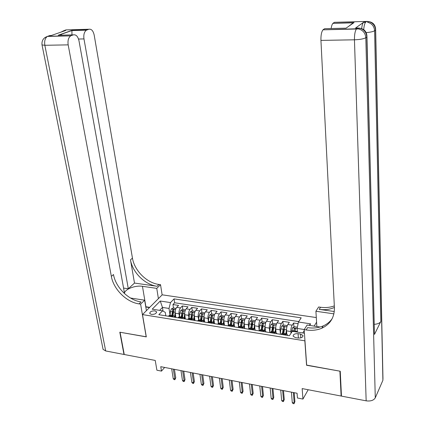 <?xml version="1.0" encoding="UTF-8"?>
<svg xmlns="http://www.w3.org/2000/svg" width="425" height="425" viewBox="0 0 425 425"><rect width="100%" height="100%" fill="white"/><g stroke="black" fill="none" stroke-linecap="round" stroke-linejoin="round"><path stroke-width="0.64" d="M151.406 314.415C154.764 314.442 156.474 313.565 156.543 311.785L154.881 310.872C151.539 310.845 149.834 311.722 149.759 313.507L151.406 314.415M316.301 317.56L162.207 294.822L142.487 314.59L304.964 340.834M142.487 314.59L146.306 336.897L120.078 332.249L124.254 354.508L155.242 360.442L156.883 370.202L161.489 371.11L164.64 367.439M341.429 395.409L341.116 396.042L302.159 388.583L302.94 399.08L308.189 389.736M306.669 365.096L339.899 371.163L341.116 396.042M298.1 323.669L293.643 322.989L293.951 326.984M294.265 331.043L294.307 331.633M286.769 333.774L286.53 330.847C286.434 328.307 286.875 326.193 287.842 324.498L289.319 322.325L282.864 321.337L283.193 325.274M283.486 328.753L283.852 333.126M276.006 332.01L275.751 329.141C275.644 326.618 276.091 324.519 277.079 322.841L278.593 320.689L272.228 319.712L272.574 323.584M272.855 326.708L273.201 330.512M265.386 330.342L265.115 327.457C264.998 324.95 265.444 322.862 266.459 321.199L268.01 319.069L261.726 318.107L262.092 321.922M262.374 324.854L262.682 328.004M254.915 328.759L254.612 325.794C254.485 323.303 254.936 321.231 255.972 319.584L257.561 317.47L251.356 316.524L251.743 320.28M252.036 323.106L252.291 325.598M244.587 327.277L244.248 324.153C244.104 321.672 244.566 319.616 245.623 317.985L247.244 315.897L241.118 314.957L241.522 318.66M241.825 321.417L242.027 323.271M234.403 325.927L234.016 322.533C233.862 320.067 234.324 318.027 235.407 316.407L237.06 314.341L231.014 313.416L231.434 317.061M231.747 319.775L231.891 321.034M224.379 324.812L223.911 320.933C223.747 318.484 224.214 316.455 225.319 314.851L227.003 312.8L221.032 311.886L221.468 315.488M221.797 318.166L221.893 318.978M214.482 323.664L213.934 319.356C213.759 316.917 214.232 314.904 215.353 313.315L217.074 311.286L211.177 310.383L211.629 313.932M211.969 316.588L212.027 317.061M204.648 322.086L204.08 317.799C203.894 315.371 204.372 313.374 205.514 311.796L207.267 309.783L201.439 308.895L201.907 312.396L199.973 313.347L199.028 316.003L198.656 319.86M194.942 320.519L194.352 316.258C194.156 313.847 194.639 311.86 195.798 310.298L197.583 308.306L191.829 307.424L192.312 310.903M185.358 318.978L184.742 314.734C184.535 312.338 185.024 310.362 186.203 308.816L188.015 306.839L182.33 305.973L182.835 309.432M302.94 399.08L297.436 397.991L297.064 393.252L160.756 366.679L161.489 371.11M300.544 334.077L298.058 333.683C294.732 333.561 293.096 334.422 293.154 336.26L295.508 337.625L298.015 338.029C301.352 338.157 302.988 337.301 302.929 335.463L300.544 334.077L300.82 337.87M316.588 322.166L314.139 326.097M165.814 315.833L165.272 312.37L162.568 310.818L158.822 314.707L289.382 335.723L292.294 331.314L304.428 333.232M162.568 310.818L152.203 309.182L160.257 301.033L170.499 302.589L174.059 298.892L301.192 317.842L298.44 322.012L310.627 323.861L309.65 325.412M179.451 316.662L179.031 313.831C178.824 311.44 179.313 309.474 180.503 307.934L182.33 305.973M175.886 317.454L175.249 313.236L179.031 313.831M188.982 318.219L188.572 315.339C188.371 312.938 188.854 310.962 190.028 309.405L191.829 307.424M198.64 319.871L198.231 316.869C198.039 314.452 198.518 312.46 199.67 310.893L201.439 308.895M208.42 321.576L208.006 318.421C207.825 315.987 208.303 313.979 209.435 312.402L211.177 310.383M218.312 323.234L217.908 319.988C217.738 317.539 218.211 315.52 219.321 313.926L221.032 311.886M228.331 324.923L227.938 321.571C227.779 319.117 228.241 317.082 229.335 315.472L231.014 313.416M238.478 326.639L238.09 323.181C237.942 320.71 238.404 318.66 239.477 317.034L241.118 314.957M248.752 328.382L248.381 324.806C248.242 322.32 248.699 320.259 249.746 318.623L251.356 316.524M259.165 330.156L258.798 326.458C258.671 323.956 259.123 321.879 260.153 320.227L261.726 318.107M269.705 331.962L269.354 328.127C269.238 325.614 269.684 323.521 270.693 321.853L272.228 319.712M280.388 333.806L280.048 329.821C279.947 327.293 280.383 325.183 281.366 323.499L282.864 321.337M291.019 333.248L290.881 331.537C290.79 328.993 291.226 326.868 292.188 325.168L293.643 322.989M298.727 321.571L174.638 302.77L172.948 304.539L173.469 307.982M175.249 313.236C175.036 310.85 175.53 308.89 176.726 307.355L178.564 305.4L172.948 304.539M281.127 334.395L282.227 333.115L282.891 333.221M285.542 335.102L286.631 333.822L287.89 335.484M274.545 333.333L275.671 332.063L276.973 333.726M272.005 331.479L271.325 331.373L270.194 332.632M263.702 331.59L264.849 330.337L266.204 331.989M261.269 329.763L260.562 329.646L259.404 330.894M252.997 329.864L254.177 328.626L255.568 330.278M250.67 328.063L249.942 327.946L248.758 329.184M242.436 328.164L243.642 326.937L245.076 328.589M240.205 326.389L239.466 326.272L238.25 327.489M232.008 326.485L233.24 325.274L234.717 326.926M229.877 324.737L229.117 324.615L227.874 325.821M221.717 324.833L222.976 323.632L224.496 325.279M219.683 323.106L218.907 322.979L217.637 324.174M211.56 323.197L212.84 322.007L214.397 323.653M209.621 321.491L208.824 321.364L207.533 322.548M201.53 321.582L202.837 320.408L204.43 322.049M199.681 319.903L198.868 319.77L197.551 320.944M191.627 319.988L192.955 318.824L194.592 320.466M189.869 318.33L189.04 318.197L187.701 319.356M181.847 318.415L183.202 317.263L184.87 318.899M180.179 316.779L179.334 316.646L177.974 317.788M172.194 316.859L173.57 315.722L175.275 317.353M170.611 315.249L169.75 315.111L168.364 316.243M304.247 329.518L297.139 328.413L298.44 322.012M297.42 332.127L297.139 328.413M306.568 365.266L304.858 340.999M302.759 332.972L304.247 330.634M163.051 311.095L162.472 307.429L159.635 310.356M176.03 308.38L173.336 307.96L171.381 308.89L170.404 311.493L170.048 315.159L169.012 308.449L162.472 307.429L160.257 301.033M174.638 302.77L174.059 298.892M170.499 302.589L169.012 308.449M309.161 325.337L310.627 323.861M293.362 392.53L294.196 402.911L294.902 401.683L294.02 403.75L294.196 402.911L292.272 402.523L291.422 392.153M294.902 401.683L294.185 392.689M294.02 403.75L292.953 403.532L292.272 402.523M297.388 327.192L294.413 326.735L292.522 327.771L291.518 332.488M297.303 330.581L297.118 332.079M295.03 331.75L295.635 328.583L294.302 328.668L293.717 331.543M294.206 331.617L294.302 328.668M146.561 310.5L146.264 309.825M145.791 307.004L149.472 307.583M361.675 28.581C362.004 25.495 362.589 23.439 363.412 22.403L355.539 28.061L356.49 28.039M375.663 29.883L382.962 378.393L382.893 380.295L375.28 397.842C373.692 400.403 370.648 401.402 366.159 400.839L341.466 396.111L340.25 371.227L306.68 365.282L304.172 329.635L306.149 329.943C311.833 330.799 317.045 330.23 321.783 328.233C330.31 324.238 334.517 317.374 334.411 307.636L320.939 40.402C320.822 35.307 321.507 31.785 322.995 29.824L356.692 28.772L357.733 28.008L355.539 28.061M333.901 313.841L315.908 311.254L318.638 306.983L320.54 307.254C325.465 307.928 330.06 307.477 334.326 305.894M304.172 329.635L307.116 325.024L320.099 327.011M334.294 311.514L319.196 309.368C324.684 310.123 329.726 309.496 334.326 307.493L334.401 307.456M348.601 26.387L353.186 22.812L354.057 22.573L346.062 28.162L324.652 28.688L323.292 29.575M366.961 36.773L374.478 334.422L380.848 321.438C379.849 323.112 377.682 324.073 374.345 324.323M316.859 326.512L315.908 311.254M331.155 28.528C331.527 25.962 332.106 24.241 332.902 23.37L354.057 22.573M363.657 22.18L365.797 22.121L366.77 21.409L334.443 22.323L333.168 23.152M306.149 329.943L307.61 327.638C313.273 328.483 318.463 327.909 323.191 325.911C326.937 324.27 329.938 321.847 332.18 318.638M44.583 37.83L47.882 36.21L70.709 35.865C68.441 37.554 67.596 40.556 68.175 44.869L44.843 45.284C44.227 41.039 45.082 38.085 47.403 36.422L49.752 35.562L51.234 35.525L65.721 30.467L64.26 30.51L66.024 29.893L88.857 29.251L86.408 30.18C84.251 31.785 83.438 34.701 83.975 38.919L78.535 39.036M41.963 44.583L42.022 44.917L44.843 45.284L105.698 350.954L123.983 354.461L119.808 332.207L146.29 336.797M158.398 298.642L156.756 288.368L142.455 286.312C135.278 285.101 124.684 289.234 124.382 293.462M156.756 288.368L160.528 284.681L158.966 284.463C146.8 282.965 134.39 270.619 132.457 258.118L94.18 35.073C93.187 30.749 91.412 28.81 88.857 29.251M134.497 283.061L157.101 286.28C144.898 284.761 132.435 272.367 130.48 259.829L134.497 283.061L128.302 288.766L123.563 288.07M123.802 292.91L124.35 292.405L78.986 40.8C77.924 36.364 76.032 34.388 73.323 34.871L58.177 35.243L71.915 30.398L71.963 34.632M146.216 336.876L140.601 304.135L138.996 303.886C126.475 302.154 113.539 289.282 111.35 276.383L68.175 44.869M140.601 304.135L144.643 300.193L130.507 298.031M128.302 288.766L83.975 38.919M105.698 350.954L103.084 349.382L102.908 348.511M146.407 310.659L144.643 300.193M162.132 294.897L160.528 284.681M71.172 35.647L73.323 34.871M138.996 303.886L141.015 301.925C128.531 300.215 115.648 287.396 113.486 274.534L111.35 276.383M61.471 35.163L58.177 35.243M145.743 306.728L149.706 307.349M282.646 390.442L283.549 400.77L284.272 399.553L283.39 401.609L283.549 400.77L281.647 400.387L280.734 390.065M284.272 399.553L283.496 390.607M283.39 401.609L282.338 401.391L281.647 400.387M272.069 388.376L273.036 398.655L273.78 397.455L272.898 399.489L273.036 398.655L271.161 398.278L270.178 388.009M273.78 397.455L272.946 388.551M272.898 399.489L271.857 399.282L271.161 398.278M261.625 386.341L262.661 396.567L263.415 395.377L262.533 397.402L262.661 396.567L260.807 396.196L259.76 385.98M263.415 395.377L262.528 386.516M262.533 397.402L261.508 397.194L260.807 396.196M251.318 384.333L252.413 394.512L253.188 393.327L252.301 395.34L252.413 394.512L250.58 394.14L249.475 383.977M253.188 393.327L252.243 384.513M252.301 395.34L251.287 395.133L250.58 394.14M287.002 326.458L286.827 325.555L283.597 325.056L281.701 326.081L280.867 328.902L280.346 334.268M286.716 327.707L285.882 333.699M286.593 331.606L286.381 333.779M283.826 333.37L284.766 326.878L283.448 326.974L282.529 333.163M283.034 333.243L283.448 326.974M276.245 324.695L276.112 323.898L272.919 323.398L271.017 324.418L270.167 327.218L269.652 332.547M275.905 326.156L275.118 331.978M275.83 330.034L275.634 332.058M273.089 331.654L274.035 325.199L272.733 325.3L271.809 331.447M272.329 331.532L272.733 325.3M265.636 322.952L265.529 322.256L262.384 321.767L260.477 322.777L259.611 325.555L259.096 330.847M265.237 324.626L264.493 330.278M265.211 328.467L265.035 330.283M262.491 329.954L263.447 323.542L262.156 323.648L261.232 329.752M261.763 329.842L262.156 323.648M255.165 321.231L255.09 320.636L251.982 320.152L250.07 321.151L249.188 323.908L248.678 329.173M254.713 323.112L254.007 328.599M254.729 326.91L254.564 328.583M252.03 328.281L252.992 321.906L251.717 322.017L250.782 328.084M251.334 328.169L251.717 322.017M241.134 382.351L242.292 392.477L243.084 391.303L242.202 393.3L242.292 392.477L240.486 392.11L239.317 381.995M243.084 391.303L242.091 382.537M242.202 393.3L241.198 393.098L240.486 392.11M244.779 319.037L244.832 319.52L244.779 319.037L241.713 318.564L239.796 319.552L238.898 322.288L238.42 327.271M244.322 321.613L243.658 326.931M244.38 325.364L244.221 326.958M241.703 326.628L242.67 320.291L241.411 320.408L240.476 326.432M241.039 326.522L241.411 320.408M231.083 380.391L232.3 390.463L233.107 389.305L232.225 391.292L232.3 390.463L230.515 390.108L229.288 380.04M233.107 389.305L232.061 380.582M232.225 391.292L231.232 391.09L230.515 390.108M234.632 317.842L234.605 317.459L231.577 316.992L229.649 317.969L228.74 320.689L228.294 325.295M234.063 320.137L233.442 325.226M234.164 323.829L234.01 325.407M231.508 324.998L232.48 318.697L231.237 318.814L230.292 324.801M230.871 324.897L231.237 318.814M234.605 317.459L234.643 317.815M221.159 378.457L222.429 388.482L223.258 387.334L222.371 389.305L222.429 388.482L220.671 388.126L219.385 378.107M223.258 387.334L222.158 378.648M222.371 389.305L221.393 389.103L220.671 388.126M224.57 316.173L221.563 315.44L219.635 316.407L218.71 319.106L218.296 323.393M223.938 318.676L223.353 323.59M224.076 322.309L223.922 323.919M221.441 323.382L222.424 317.119L221.191 317.247L220.24 323.191M220.835 323.287L221.191 317.247M211.352 376.545L212.686 386.522L213.525 385.385L212.638 387.34L212.686 386.522L210.943 386.171L209.605 376.205M213.525 385.385L212.378 376.741M212.638 387.34L211.671 387.148L210.943 386.171M214.636 314.527L211.677 313.905L209.743 314.867L208.808 317.544L208.42 321.587M213.94 317.231L213.387 322.007M214.115 320.806L213.956 322.485M211.501 321.794L212.489 315.568L211.268 315.695L210.317 321.603M210.922 321.704L211.268 315.695M201.673 374.659L203.054 384.582L203.91 383.462L203.023 385.401L203.054 384.582L201.338 384.237L199.941 374.319M203.91 383.462L202.714 374.861M203.023 385.401L202.066 385.209L201.338 384.237M204.069 315.802L203.543 320.471M204.282 319.313L204.106 321.109M204.829 312.901L201.912 312.391M201.684 320.222L202.683 314.033L201.471 314.165L200.515 320.036M201.137 320.137L201.471 314.165M192.111 372.794L193.545 382.67L194.411 381.56L193.529 383.488L193.545 382.67L191.845 382.33L190.4 372.459M194.411 381.56L193.173 373.001M193.529 383.488L192.583 383.297L191.845 382.33M195.128 311.339L192.27 310.898L190.326 311.844L189.369 314.479L189.008 318.208M194.321 314.388L193.821 318.989M194.57 317.831L194.379 319.791M191.988 318.67L192.992 312.513L191.797 312.657L190.836 318.484M191.468 318.585L191.797 312.657M182.66 370.951L184.147 380.784L185.029 379.679L184.147 381.597L184.147 380.784L182.468 380.444L180.97 370.621M185.029 379.679L183.749 371.163M184.147 381.597L183.212 381.411L182.468 380.444M185.518 309.852L182.745 309.421L180.795 310.356L179.828 312.975L179.472 316.668M184.7 312.991L184.216 317.544M184.976 316.37L184.769 318.532M182.415 317.14L183.425 311.02L182.24 311.158L181.273 316.954M181.921 317.061L182.24 311.158M173.326 369.134L174.866 378.914L175.764 377.825L174.877 379.727L174.866 378.914L173.209 378.579L171.657 368.804M175.764 377.825L174.436 369.346M174.877 379.727L173.952 379.541L173.209 378.579M175.196 311.61L174.723 316.136M175.504 314.92L175.27 317.342M172.959 315.626L173.974 309.538L172.8 309.687L171.833 315.446M172.486 315.547L173.002 311.015L172.8 309.687M184.742 314.734L188.572 315.339M194.352 316.258L198.231 316.869M204.08 317.799L208.006 318.421M213.934 319.356L217.908 319.988M223.911 320.933L227.938 321.571M234.016 322.533L238.09 323.181M244.248 324.153L248.381 324.806M254.612 325.794L258.798 326.458M265.115 327.457L269.354 328.127M275.751 329.141L280.048 329.821M286.53 330.847L290.881 331.537M287.842 324.498L292.188 325.168M176.726 307.355L180.503 307.934M186.203 308.816L190.028 309.405M195.798 310.298L199.67 310.893M205.514 311.796L209.435 312.402M215.353 313.315L219.321 313.926M225.319 314.851L229.335 315.472M235.407 316.407L239.477 317.034M245.623 317.985L249.746 318.623M255.972 319.584L260.153 320.227M266.459 321.199L270.693 321.853M277.079 322.841L281.366 323.499M281.552 333.763L285.961 334.47M270.629 332.01L274.98 332.711M259.85 330.278L264.143 330.969M249.215 328.573L253.454 329.253M238.717 326.889L242.898 327.558M228.352 325.226L232.48 325.885M218.126 323.584L222.201 324.238M208.027 321.959L212.054 322.607M198.061 320.36L202.029 320.997M188.217 318.782L192.137 319.409M178.495 317.22L182.367 317.842M168.895 315.679L172.72 316.296M298.382 338.082L298.058 333.683M297.144 328.456L292.57 327.744M293.776 330.942L291.704 330.613M297.176 331.473L295.088 331.149M319.196 309.368L320.54 307.254M382.893 380.295L375.535 30.005L374.595 30.749L380.848 321.438M374.478 334.422L366.812 36.911L365.808 37.708L375.28 397.842M366.159 400.839L354.45 39.807L320.939 40.402M358.758 28.045L357.733 28.008L359.529 28.156L358.493 28.916C362.923 30.095 365.362 33.028 365.808 37.708C363.784 38.893 359.996 39.589 354.45 39.807C354.408 34.611 355.066 31.02 356.421 29.022L322.995 29.824M366.812 36.911L366.945 36.067C366.568 31.455 364.098 28.82 359.529 28.156C363.943 29.325 366.371 32.247 366.812 36.911M356.692 28.772L356.421 29.022L358.493 28.916L356.692 28.772M367.673 21.436L366.77 21.409L368.507 21.547L367.54 22.259C371.832 23.386 374.186 26.212 374.595 30.749C373.262 31.615 370.457 32.236 366.175 32.619M375.535 30.005L375.652 29.251C375.302 24.777 372.922 22.212 368.507 21.547C372.783 22.668 375.126 25.484 375.535 30.005M363.412 22.403L365.553 22.344C364.613 23.572 364.007 26.005 363.731 29.649M333.747 314.468L333.715 313.815M157.101 286.28L158.966 284.463M130.48 259.829L132.457 258.118M71.915 30.398L86.828 29.984M70.906 35.652L70.3 35.875M61.296 35.169L61.54 34.058M62.889 31.455L64.26 30.51L60.998 32.114L63.83 30.701L65.163 30.664M145.897 306.749L142.455 286.312M286.896 326.857L281.748 326.055M282.912 329.226L280.867 328.902M286.264 329.757L284.208 329.433M276.112 325.178L271.065 324.392M272.191 327.537L270.167 327.218M275.501 328.058L273.472 327.739M265.471 323.521L260.525 322.75M261.603 325.869L259.611 325.555M264.871 326.384L262.868 326.065M254.968 321.884L250.118 321.13M251.159 324.222L249.188 323.908M254.384 324.732L252.407 324.418M244.598 320.269L239.843 319.526M240.842 322.596L238.898 322.288M244.03 323.096L242.075 322.788M234.361 318.67L229.697 317.948M230.663 320.992L228.74 320.689M233.803 321.486L231.875 321.183M224.251 317.098L219.683 316.386M220.607 319.403L218.71 319.106M223.709 319.892L221.808 319.595M214.274 315.541L209.791 314.845M210.683 317.842L208.808 317.544M213.743 318.325L211.868 318.027M204.42 314.006L200.021 313.321M200.876 316.296L199.028 316.003M203.904 316.774L202.045 316.482M194.687 312.492L190.373 311.817M191.197 314.771L189.369 314.479M194.183 315.238L192.35 314.952M185.072 310.994L180.843 310.335M181.634 313.262L179.828 312.975M184.583 313.724L182.771 313.443M175.578 309.512L171.434 308.869M172.189 311.769L170.404 311.493M175.1 312.232L173.315 311.95M156.628 312.306L156.543 311.785M282.227 333.115L286.631 333.822M271.325 331.373L275.671 332.063M260.562 329.646L264.849 330.337M249.942 327.946L254.177 328.626M239.466 326.272L243.642 326.937M229.117 324.615L233.24 325.274M218.907 322.979L222.976 323.632M208.824 321.364L212.84 322.007M198.868 319.77L202.837 320.408M189.04 318.197L192.955 318.824M179.334 316.646L183.202 317.263M169.75 315.111L173.57 315.722M302.988 336.223L302.929 335.463M323.191 325.911L321.783 328.233M353.186 22.812L332.902 23.37M86.408 30.18L71.921 30.579M70.709 35.865L47.403 36.422C43.382 37.825 41.586 40.657 42.022 44.917L103.084 349.382M71.921 30.52L58.82 35.142"/></g></svg>
